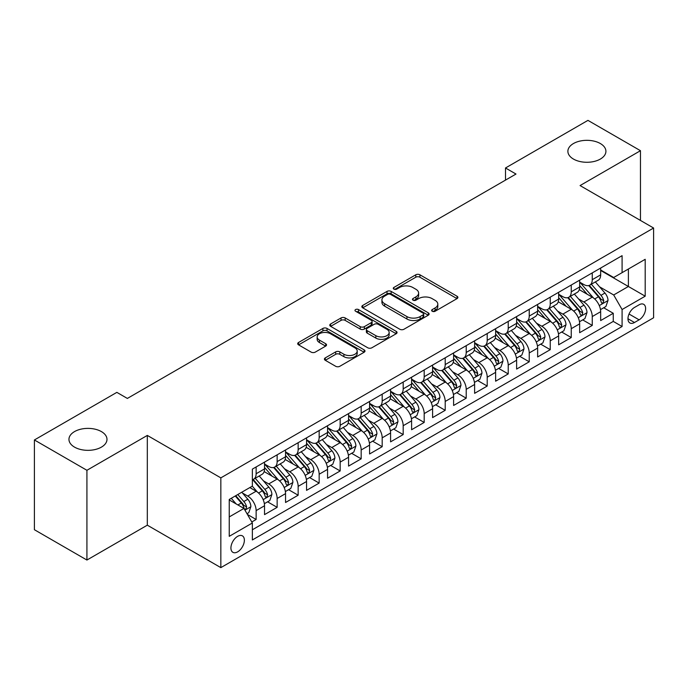 <?xml version="1.0" encoding="UTF-8"?>
<svg xmlns="http://www.w3.org/2000/svg" width="688" height="688" viewBox="0 0 688 688"><rect width="100%" height="100%" fill="white"/><g stroke="black" fill="none" stroke-linecap="round" stroke-linejoin="round"><path stroke-width="1.03" d="M432.236 311.26A2.038 1.178 0 0 0 435.126 311.26L457.038 298.609A2.915 1.686 0 0 0 457.89 297.414A2.915 1.686 0 0 0 457.038 296.227L419.921 274.796A2.915 1.686 0 0 0 415.793 274.796L393.889 287.446A2.038 1.178 0 0 0 393.287 288.281A2.038 1.178 0 0 0 393.889 289.115A2.038 1.178 0 0 0 396.77 289.115L399.608 287.481A9.331 5.384 0 0 1 412.8 287.481L415.896 289.261A9.331 5.384 0 0 1 418.631 293.071A9.331 5.384 0 0 1 415.896 296.881L413.058 298.515A2.038 1.178 0 0 0 412.465 299.349A2.038 1.178 0 0 0 413.058 300.183A2.038 1.178 0 0 0 415.948 300.183L418.786 298.549A9.331 5.384 0 0 1 431.978 298.549L435.074 300.338A9.331 5.384 0 0 1 437.809 304.148A9.331 5.384 0 0 1 435.074 307.957L432.236 309.591A2.038 1.178 0 0 0 431.643 310.426A2.038 1.178 0 0 0 432.236 311.26L432.236 309.591M101.411 431.6A19.015 10.974 0 0 0 80.694 429.217A19.015 10.974 0 0 0 68.955 439.357A19.015 10.974 0 0 0 74.528 447.123A19.015 10.974 0 0 0 95.245 449.505A19.015 10.974 0 0 0 106.984 439.357A19.015 10.974 0 0 0 101.411 431.6M600.349 143.543A19.015 10.974 0 0 0 579.623 141.16A19.015 10.974 0 0 0 567.884 151.308A19.015 10.974 0 0 0 573.457 159.066A19.015 10.974 0 0 0 594.174 161.448A19.015 10.974 0 0 0 605.913 151.308A19.015 10.974 0 0 0 600.349 143.543M237.652 551.853A9.503 5.487 120 0 0 243.862 543.477A9.503 5.487 120 0 0 242.4 535.857A9.503 5.487 120 0 0 237.652 536.33A9.503 5.487 120 0 0 231.435 544.707A9.503 5.487 120 0 0 232.897 552.326A9.503 5.487 120 0 0 237.652 551.853M325.269 357.898A2.915 1.686 0 0 0 324.418 359.084A2.915 1.686 0 0 0 325.269 360.28L335.684 366.291A2.915 1.686 0 0 0 339.812 366.291L364.141 352.239A2.915 1.686 0 0 0 364.993 351.052A2.915 1.686 0 0 0 364.141 349.857L327.024 328.434A2.915 1.686 0 0 0 322.896 328.434L298.566 342.478A2.915 1.686 0 0 0 297.715 343.665A2.915 1.686 0 0 0 298.566 344.86L311.148 352.118A2.915 1.686 0 0 0 315.267 352.118L325.682 346.107A2.915 1.686 0 0 0 326.533 344.92A2.915 1.686 0 0 0 325.682 343.725L319.447 340.13A7.8 4.506 0 0 1 317.159 336.939A7.8 4.506 0 0 1 321.975 332.777A7.8 4.506 0 0 1 330.481 333.757L354.913 347.861A7.8 4.506 0 0 1 357.201 351.052A7.8 4.506 0 0 1 352.385 355.214A7.8 4.506 0 0 1 343.88 354.234L339.812 351.886A2.915 1.686 0 0 0 335.684 351.886L325.269 357.898L325.269 360.28M147.318 435.418L86.92 470.291L34.4 439.967L34.4 529.717L86.92 560.041L147.318 525.176L220.839 567.626L220.839 477.868L147.318 435.418L147.318 525.176M640.468 220.435L640.468 150.698L580.07 185.571L653.6 228.02L220.839 477.868M640.468 150.698L587.948 120.374L505.499 167.984L505.499 180.11M34.4 439.967L116.857 392.366L127.357 398.429L516 174.047L505.499 167.984M399.814 329.26A2.915 1.686 0 0 0 403.933 329.26L428.271 315.216A2.915 1.686 0 0 0 429.123 314.029A2.915 1.686 0 0 0 428.271 312.834L391.154 291.402A2.915 1.686 0 0 0 387.026 291.402L362.696 305.455A2.915 1.686 0 0 0 361.845 306.642A2.915 1.686 0 0 0 362.696 307.837L399.814 329.26M356.401 311.698A2.038 1.178 0 0 1 358.465 311.982L358.465 309.557L396.202 331.349A2.915 1.686 0 0 1 397.062 332.536A2.915 1.686 0 0 1 396.202 333.732L371.873 347.775A2.915 1.686 0 0 1 367.745 347.775L330.636 326.344L330.636 323.962A2.915 1.686 0 0 0 329.776 325.157A2.915 1.686 0 0 0 330.636 326.344M330.636 323.962L341.042 317.951A2.915 1.686 0 0 1 345.17 317.951L360.22 326.645A2.915 1.686 0 0 0 364.348 326.645L371.253 322.655A2.915 1.686 0 0 0 372.105 321.468A2.915 1.686 0 0 0 371.253 320.273L355.584 311.225A2.038 1.178 0 0 1 354.982 310.391A2.038 1.178 0 0 1 356.246 309.308A2.038 1.178 0 0 1 358.465 309.557M251.774 521.986L256.134 519.474L247.413 514.435M242.46 493.021L247.732 496.065A11.885 6.863 60 0 1 256.134 510.616L264.536 505.766L264.536 514.624L277.144 507.34L267.58 501.827M263.47 480.886L268.741 483.931A11.885 6.863 60 0 1 277.144 498.49L285.546 493.64L285.546 502.489L298.153 495.214L288.59 489.693M284.471 468.76L289.751 471.805A11.885 6.863 60 0 1 298.153 486.364L306.556 481.505L306.556 490.363L319.155 483.088L309.6 477.567M305.481 456.634L310.752 459.679A11.885 6.863 60 0 1 319.155 474.23L327.565 469.379L327.565 478.237L340.164 470.953L330.61 465.441M326.49 444.5L331.762 447.553A11.885 6.863 60 0 1 340.164 462.104L348.567 457.253L348.567 466.103L361.174 458.827L351.611 453.306M347.5 432.374L352.772 435.418A11.885 6.863 60 0 1 361.174 449.978L369.576 445.119L369.576 453.977L382.184 446.701L372.621 441.18M368.501 420.248L373.782 423.292A11.885 6.863 60 0 1 382.184 437.843L390.586 432.993L390.586 441.851L403.185 434.575L393.631 429.054M389.511 408.122L394.783 411.166A11.885 6.863 60 0 1 403.185 425.717L411.596 420.867L411.596 429.716L424.195 422.441L414.64 416.928M410.521 395.987L415.793 399.031A11.885 6.863 60 0 1 424.195 413.591L432.597 408.741L432.597 417.59L445.205 410.315L435.642 404.793M431.531 383.861L436.803 386.905A11.885 6.863 60 0 1 445.205 401.457L453.607 396.606L453.607 405.464L466.215 398.189L456.651 392.667M452.532 371.735L457.812 374.779A11.885 6.863 60 0 1 466.215 389.331L474.617 384.48L474.617 393.33L487.216 386.054L477.661 380.541M473.542 359.6L478.814 362.645A11.885 6.863 60 0 1 487.216 377.205L495.627 372.354L495.627 381.204L508.226 373.928L498.671 368.407M494.552 347.474L499.823 350.519A11.885 6.863 60 0 1 508.226 365.07L516.628 360.22L516.628 369.078L529.235 361.802L519.672 356.281M515.561 335.348L520.833 338.393A11.885 6.863 60 0 1 529.235 352.944L537.638 348.094L537.638 356.952L550.245 349.667L540.682 344.155M536.563 323.214L541.843 326.258A11.885 6.863 60 0 1 550.245 340.818L558.647 335.968L558.647 344.817L571.246 337.541L561.692 332.02M557.572 311.088L562.844 314.132A11.885 6.863 60 0 1 571.246 328.692L579.657 323.833L579.657 332.691L592.256 325.415L592.256 316.557A11.885 6.863 -120 0 0 583.854 302.006L578.582 298.962M582.702 319.894L592.256 325.415M264.536 505.766A11.885 6.863 -120 0 0 256.134 491.215L249.83 487.577M285.546 493.64A11.885 6.863 -120 0 0 277.144 479.08L264.149 471.581M306.556 481.505A11.885 6.863 -120 0 0 298.153 466.954L285.159 459.455M327.565 469.379A11.885 6.863 -120 0 0 319.155 454.828L306.169 447.329M348.567 457.253A11.885 6.863 -120 0 0 340.164 442.694L327.178 435.194M369.576 445.119A11.885 6.863 -120 0 0 361.174 430.568L348.18 423.068M390.586 432.993A11.885 6.863 -120 0 0 382.184 418.442L369.189 410.942M411.596 420.867A11.885 6.863 -120 0 0 403.185 406.307L390.199 398.808M432.597 408.741A11.885 6.863 -120 0 0 424.195 394.181L411.209 386.682M453.607 396.606A11.885 6.863 -120 0 0 445.205 382.055L432.21 374.556M474.617 384.48A11.885 6.863 -120 0 0 466.215 369.929L453.22 362.421M495.627 372.354A11.885 6.863 -120 0 0 487.216 357.794L474.23 350.295M516.628 360.22A11.885 6.863 -120 0 0 508.226 345.668L495.24 338.169M537.638 348.094A11.885 6.863 -120 0 0 529.235 333.542L516.241 326.035M558.647 335.968A11.885 6.863 -120 0 0 550.245 321.408L537.251 313.909M579.657 323.833A11.885 6.863 -120 0 0 571.246 309.282L558.26 301.783M639.109 304.793L634.482 307.459A9.211 5.315 120 0 0 628.462 315.577A9.211 5.315 120 0 0 629.881 322.956A9.211 5.315 120 0 0 634.482 322.5L639.109 319.834A9.211 5.315 120 0 0 645.12 311.716A9.211 5.315 120 0 0 643.71 304.337A9.211 5.315 120 0 0 639.109 304.793M220.839 567.626L653.6 317.77L653.6 228.02M229.242 516.92L243.948 508.432L252.358 522.992L252.358 539.968L622.09 326.508L622.09 309.523L613.687 294.971L599.592 286.827M252.358 522.992L229.242 536.33L229.242 499.462L252.358 486.115L252.358 469.139L622.09 255.669L622.09 272.654L645.198 259.307L645.198 296.184L622.09 309.523M264.536 464.047L268.741 466.473A11.885 6.863 60 0 0 274.684 467.057L283.086 462.207A11.885 6.863 -120 0 0 285.546 456.763L285.546 449.978M285.546 451.913L289.751 454.338A11.885 6.863 60 0 0 295.694 454.931L304.096 450.081A11.885 6.863 -120 0 0 306.556 444.637L306.556 437.843M306.556 439.787L310.752 442.212A11.885 6.863 60 0 0 316.695 442.797L325.097 437.946A11.885 6.863 -120 0 0 327.565 432.511L327.565 425.717M327.565 427.661L331.762 430.086A11.885 6.863 60 0 0 337.705 430.671L346.107 425.82A11.885 6.863 -120 0 0 348.567 420.377L348.567 413.591M348.567 415.526L352.772 417.951A11.885 6.863 60 0 0 358.715 418.545L367.117 413.694A11.885 6.863 -120 0 0 369.576 408.251L369.576 401.457M369.576 403.4L373.782 405.825A11.885 6.863 60 0 0 379.724 406.41L388.127 401.56A11.885 6.863 -120 0 0 390.586 396.125L390.586 389.331M390.586 391.274L394.783 393.699A11.885 6.863 60 0 0 400.726 394.284L409.128 389.434A11.885 6.863 -120 0 0 411.596 383.99L411.596 377.205M411.596 379.14L415.793 381.565A11.885 6.863 60 0 0 421.735 382.158L430.138 377.308A11.885 6.863 -120 0 0 432.597 371.864L432.597 365.07M432.597 367.014L436.803 369.439A11.885 6.863 60 0 0 442.745 370.032L451.147 365.173A11.885 6.863 -120 0 0 453.607 359.738L453.607 352.944M453.607 354.888L457.812 357.313A11.885 6.863 60 0 0 463.746 357.898L472.157 353.047A11.885 6.863 -120 0 0 474.617 347.612L474.617 340.818M474.617 342.753L478.814 345.178A11.885 6.863 60 0 0 484.756 345.772L493.158 340.921A11.885 6.863 -120 0 0 495.627 335.477L495.627 328.683M495.627 330.627L499.823 333.052A11.885 6.863 60 0 0 505.766 333.646L514.168 328.787A11.885 6.863 -120 0 0 516.628 323.351L516.628 316.557M516.628 318.501L520.833 320.926A11.885 6.863 60 0 0 526.776 321.511L535.178 316.661A11.885 6.863 -120 0 0 537.638 311.225L537.638 304.431M537.638 306.375L541.843 308.8A11.885 6.863 60 0 0 547.777 309.385L556.188 304.535A11.885 6.863 -120 0 0 558.647 299.091L558.647 292.305M558.647 294.24L562.844 296.666A11.885 6.863 60 0 0 568.787 297.259L577.189 292.409A11.885 6.863 -120 0 0 579.657 286.965L579.657 280.171M252.358 529.777L613.266 321.408L613.266 313.281L600.658 320.565L600.658 311.707A11.885 6.863 -120 0 0 592.256 297.156L579.27 289.657M579.657 282.114L583.854 284.54A11.885 6.863 -120 0 0 589.797 285.124A11.885 6.863 -120 0 0 592.256 279.689L592.256 272.895M589.797 285.124L598.199 280.274A11.885 6.863 -120 0 0 600.658 274.839L600.658 268.045M256.134 466.954L256.134 473.748A11.885 6.863 60 0 1 253.674 479.183A11.885 6.863 60 0 1 252.358 479.665M253.674 479.183L262.076 474.333A11.885 6.863 -120 0 0 264.536 468.898L264.536 462.104M277.144 454.828L277.144 461.614A11.885 6.863 60 0 1 274.684 467.057M298.153 442.694L298.153 449.488A11.885 6.863 60 0 1 295.694 454.931M319.155 430.568L319.155 437.362A11.885 6.863 60 0 1 316.695 442.797M340.164 418.442L340.164 425.236A11.885 6.863 60 0 1 337.705 430.671M361.174 406.307L361.174 413.101A11.885 6.863 60 0 1 358.715 418.545M382.184 394.181L382.184 400.975A11.885 6.863 60 0 1 379.724 406.41M403.185 382.055L403.185 388.849A11.885 6.863 60 0 1 400.726 394.284M424.195 369.92L424.195 376.714A11.885 6.863 60 0 1 421.735 382.158M445.205 357.794L445.205 364.588A11.885 6.863 60 0 1 442.745 370.032M466.215 345.668L466.215 352.462A11.885 6.863 60 0 1 463.746 357.898M487.216 333.542L487.216 340.328A11.885 6.863 60 0 1 484.756 345.772M508.226 321.408L508.226 328.202A11.885 6.863 60 0 1 505.766 333.646M529.235 309.282L529.235 316.076A11.885 6.863 60 0 1 526.776 321.511M550.245 297.156L550.245 303.941A11.885 6.863 60 0 1 547.777 309.385M571.246 285.021L571.246 291.815A11.885 6.863 60 0 1 568.787 297.259M571.246 328.692L571.246 337.541M550.245 340.818L550.245 349.667M529.235 352.944L529.235 361.802M508.226 365.07L508.226 373.928M487.216 377.205L487.216 386.054M466.215 389.331L466.215 398.189M445.205 401.457L445.205 410.315M424.195 413.591L424.195 422.441M403.185 425.717L403.185 434.575M382.184 437.843L382.184 446.701M361.174 449.978L361.174 458.827M340.164 462.104L340.164 470.953M319.155 474.23L319.155 483.088M298.153 486.364L298.153 495.214M277.144 498.49L277.144 507.34M256.134 510.616L256.134 519.474M243.948 508.432L229.242 499.944M613.687 294.971L628.393 286.483L628.393 269.017L645.198 259.307M600.658 270.47L645.198 296.184M600.658 269.988L613.687 277.505L622.09 272.654M86.92 470.291L86.92 560.041M603.703 307.768L613.266 313.281M613.266 321.408L622.09 326.508M433.053 311.544L435.074 310.383A9.331 5.384 0 0 0 437.809 306.573L437.809 304.148M418.631 293.071L418.631 295.496A9.331 5.384 0 0 1 415.896 299.306L413.875 300.475M456.995 298.626L419.921 277.221A2.915 1.686 0 0 0 415.793 277.221L394.697 289.399M428.228 315.242L391.154 293.828A2.915 1.686 0 0 0 387.026 293.828L362.731 307.854M423.111 314.855A2.038 1.178 0 0 0 423.713 314.029A2.038 1.178 0 0 0 423.111 313.195L390.535 294.378A2.038 1.178 0 0 0 387.645 294.378L384.661 296.107A9.331 5.384 0 0 0 381.926 299.916A9.331 5.384 0 0 0 384.661 303.726L406.926 316.583A9.331 5.384 0 0 0 420.127 316.583L423.111 314.855L423.111 317.28A2.038 1.178 0 0 0 423.713 316.454L423.713 314.029M381.926 299.916L381.926 302.342A9.331 5.384 0 0 0 384.661 306.151L384.661 303.726M423.111 317.28L420.127 319.008A9.331 5.384 0 0 1 406.926 319.008L384.661 306.151M330.67 326.37L341.042 320.376L341.042 317.951M372.105 321.468L372.105 323.893A2.915 1.686 0 0 1 371.253 325.08L364.348 329.07A2.915 1.686 0 0 1 360.22 329.07L345.17 320.376A2.915 1.686 0 0 0 341.042 320.376M358.465 311.982L396.168 333.749M375.846 335.667A7.8 4.506 0 0 0 384.343 336.638A7.8 4.506 0 0 0 389.159 332.476A7.8 4.506 0 0 0 386.871 329.294L378.262 324.323A2.915 1.686 0 0 0 374.143 324.323L367.229 328.314A2.915 1.686 0 0 0 366.377 329.5A2.915 1.686 0 0 0 367.229 330.696L375.846 335.667L375.846 338.092A7.8 4.506 0 0 0 384.343 339.064A7.8 4.506 0 0 0 389.159 334.901L389.159 332.476M366.377 329.5L366.377 331.926A2.915 1.686 0 0 0 367.229 333.121L367.229 330.696M375.846 338.092L367.229 333.121M357.201 351.052L357.201 353.477A7.8 4.506 0 0 1 352.385 357.64A7.8 4.506 0 0 1 343.88 356.659L339.812 354.311A2.915 1.686 0 0 0 335.684 354.311L325.312 360.297M317.159 336.939L317.159 339.365A7.8 4.506 0 0 0 319.447 342.555L319.447 340.13M325.648 346.133L319.447 342.555M364.098 352.265L327.024 330.859A2.915 1.686 0 0 0 322.896 330.859L298.609 344.877M600.486 309.626L605.913 306.495L608.011 300.424A7.869 4.549 -120 0 0 604.95 293.036L595.352 281.925M593.426 297.921L582.039 284.746A22.73 13.124 -120 0 0 579.657 282.243M587.182 294.223L580.818 286.853A18.868 10.896 -120 0 0 579.657 285.58M588.722 285.554L598.431 296.795A7.869 4.549 60 0 1 601.243 302.221L601.811 303.15L602.877 303.004L603.763 300.759A7.869 4.549 -120 0 0 600.959 295.341L591.353 284.23M589.298 285.374L599.73 297.448A4.008 2.313 60 0 1 600.736 299.022L603.763 300.759M579.477 321.752L584.903 318.621L587.002 312.558A7.869 4.549 -120 0 0 583.94 305.162L574.342 294.051M572.416 310.047L561.038 296.872A22.73 13.124 -120 0 0 558.647 294.369M566.172 306.349L559.808 298.979A18.868 10.896 -120 0 0 558.647 297.715M567.72 297.68L577.43 308.921A7.869 4.549 60 0 1 580.233 314.347L580.81 315.285L581.867 315.13L582.753 312.894A7.869 4.549 -120 0 0 579.95 307.467L570.352 296.356M568.288 297.5L578.72 309.574A4.008 2.313 60 0 1 579.735 311.148L582.753 312.894M558.467 333.886L563.893 330.747L566 324.684A7.869 4.549 -120 0 0 562.93 317.288L553.333 306.177M551.406 322.182L540.028 308.998A22.73 13.124 -120 0 0 537.638 306.504M545.171 318.484L538.799 311.105A18.868 10.896 -120 0 0 537.638 309.841M546.711 309.815L556.42 321.055A7.869 4.549 60 0 1 559.224 326.473L559.8 327.411L560.866 327.256L561.743 325.02A7.869 4.549 -120 0 0 558.94 319.593L549.342 308.482M547.278 309.626L557.71 321.709A4.008 2.313 60 0 1 558.725 323.274L561.743 325.02M537.457 346.012L542.892 342.882L544.991 336.81A7.869 4.549 -120 0 0 541.92 329.423L532.323 318.312M530.405 334.308L519.019 321.124A22.73 13.124 -120 0 0 516.628 318.63M524.161 330.61L517.789 323.24A18.868 10.896 -120 0 0 516.628 321.967M525.701 321.941L535.41 333.181A7.869 4.549 60 0 1 538.222 338.608L538.79 339.537L539.856 339.39L540.742 337.146A7.869 4.549 -120 0 0 537.93 331.728L528.332 320.617M526.277 321.76L536.709 333.835A4.008 2.313 60 0 1 537.715 335.4L540.742 337.146M516.456 358.138L521.882 355.008L523.981 348.945A7.869 4.549 -120 0 0 520.919 341.549L511.322 330.438M509.395 346.434L498.009 333.259A22.73 13.124 -120 0 0 495.627 330.756M503.152 342.736L496.788 335.366A18.868 10.896 -120 0 0 495.627 334.101M504.7 334.067L514.4 345.307A7.869 4.549 60 0 1 517.213 350.734L517.78 351.663L518.847 351.516L519.732 349.28A7.869 4.549 -120 0 0 516.929 343.854L507.323 332.743M505.267 333.886L515.699 345.961A4.008 2.313 60 0 1 516.705 347.535L519.732 349.28M495.446 370.273L500.873 367.134L502.971 361.071A7.869 4.549 -120 0 0 499.909 353.675L490.312 342.564M488.385 358.568L477.008 345.385A22.73 13.124 -120 0 0 474.617 342.891M482.142 354.87L475.778 347.492A18.868 10.896 -120 0 0 474.617 346.227M483.69 346.202L493.399 357.442A7.869 4.549 60 0 1 496.203 362.86L496.779 363.797L497.837 363.642L498.723 361.406A7.869 4.549 -120 0 0 495.919 355.98L486.321 344.869M484.257 346.012L494.689 358.095A4.008 2.313 60 0 1 495.704 359.661L498.723 361.406M474.436 382.399L479.863 379.269L481.97 373.197A7.869 4.549 -120 0 0 478.9 365.81L469.302 354.698M467.376 370.694L455.998 357.511A22.73 13.124 -120 0 0 453.607 355.017M461.141 366.996L454.768 359.626A18.868 10.896 -120 0 0 453.607 358.353M462.68 358.328L472.389 369.568A7.869 4.549 60 0 1 475.193 374.994L475.769 375.923L476.836 375.777L477.713 373.532A7.869 4.549 -120 0 0 474.909 368.114L465.312 356.995M463.248 358.147L473.679 370.221A4.008 2.313 60 0 1 474.694 371.787L477.713 373.532M453.426 394.525L458.862 391.395L460.96 385.332A7.869 4.549 -120 0 0 457.89 377.936L448.292 366.824M446.374 382.82L434.988 369.645A22.73 13.124 -120 0 0 432.597 367.143M440.131 379.122L433.758 371.752A18.868 10.896 -120 0 0 432.597 370.488M441.67 370.454L451.38 381.694A7.869 4.549 60 0 1 454.192 387.12L454.759 388.049L455.826 387.903L456.712 385.667A7.869 4.549 -120 0 0 453.899 380.24L444.302 369.129M442.246 370.273L452.678 382.347A4.008 2.313 60 0 1 453.684 383.921L456.712 385.667M432.425 406.66L437.852 403.521L439.95 397.458A7.869 4.549 -120 0 0 436.889 390.062L427.291 378.95M425.365 394.946L413.978 381.771A22.73 13.124 -120 0 0 411.596 379.269M419.121 391.248L412.757 383.878A18.868 10.896 -120 0 0 411.596 382.614M420.669 382.588L430.37 393.828A7.869 4.549 60 0 1 433.182 399.246L433.75 400.184L434.816 400.029L435.702 397.793A7.869 4.549 -120 0 0 432.898 392.366L423.292 381.255M421.237 382.399L431.668 394.482A4.008 2.313 60 0 1 432.675 396.047L435.702 397.793M411.415 418.786L416.842 415.647L418.94 409.584A7.869 4.549 -120 0 0 415.879 402.196L406.281 391.076M404.355 407.081L392.977 393.897A22.73 13.124 -120 0 0 390.586 391.403M398.111 403.383L391.747 396.013A18.868 10.896 -120 0 0 390.586 394.74M399.659 394.714L409.369 405.954A7.869 4.549 60 0 1 412.172 411.372L412.748 412.31L413.806 412.164L414.692 409.919A7.869 4.549 -120 0 0 411.888 404.501L402.291 393.381M400.227 394.525L410.659 406.608A4.008 2.313 60 0 1 411.673 408.173L414.692 409.919M390.406 430.912L395.832 427.781L397.939 421.718A7.869 4.549 -120 0 0 394.869 414.322L385.271 403.211M383.345 419.207L371.967 406.032A22.73 13.124 -120 0 0 369.576 403.529M377.11 415.509L370.737 408.139A18.868 10.896 -120 0 0 369.576 406.875M378.649 406.84L388.359 418.08A7.869 4.549 60 0 1 391.162 423.507L391.739 424.436L392.805 424.29L393.682 422.054A7.869 4.549 -120 0 0 390.879 416.627L381.281 405.516M379.217 406.66L389.649 418.734A4.008 2.313 60 0 1 390.664 420.308L393.682 422.054M369.404 443.038L374.831 439.907L376.929 433.844A7.869 4.549 -120 0 0 373.859 426.448L364.262 415.337M362.344 431.333L350.957 418.158A22.73 13.124 -120 0 0 348.567 415.655M356.1 427.635L349.728 420.265A18.868 10.896 -120 0 0 348.567 419.001M357.64 418.966L367.349 430.206A7.869 4.549 60 0 1 370.161 435.633L370.729 436.57L371.795 436.416L372.681 434.18A7.869 4.549 -120 0 0 369.869 428.753L360.271 417.642M358.216 418.786L368.648 430.86A4.008 2.313 60 0 1 369.654 432.434L372.681 434.18M348.395 455.172L353.821 452.033L355.92 445.97A7.869 4.549 -120 0 0 352.858 438.583L343.26 427.463M341.334 443.468L329.948 430.284A22.73 13.124 -120 0 0 327.565 427.79M335.09 439.77L328.726 432.399A18.868 10.896 -120 0 0 327.565 431.127M336.638 431.101L346.339 442.341A7.869 4.549 60 0 1 349.151 447.759L349.719 448.696L350.785 448.55L351.671 446.306A7.869 4.549 -120 0 0 348.868 440.888L339.261 429.768M337.206 430.912L347.638 442.995A4.008 2.313 60 0 1 348.644 444.56L351.671 446.306M327.385 467.298L332.811 464.168L334.91 458.096A7.869 4.549 -120 0 0 331.848 450.709L322.251 439.598M320.324 455.594L308.946 442.418A22.73 13.124 -120 0 0 306.556 439.916M314.081 451.896L307.717 444.525A18.868 10.896 -120 0 0 306.556 443.253M315.629 443.227L325.338 454.467A7.869 4.549 60 0 1 328.142 459.894L328.718 460.822L329.776 460.676L330.661 458.432A7.869 4.549 -120 0 0 327.858 453.014L318.26 441.902M316.196 443.046L326.628 455.121A4.008 2.313 60 0 1 327.643 456.694L330.661 458.432M306.375 479.424L311.802 476.294L313.909 470.231A7.869 4.549 -120 0 0 310.838 462.835L301.241 451.724M299.314 467.72L287.937 454.544A22.73 13.124 -120 0 0 285.546 452.042M293.079 464.022L286.707 456.651A18.868 10.896 -120 0 0 285.546 455.387M294.619 455.353L304.328 466.593A7.869 4.549 60 0 1 307.132 472.02L307.708 472.957L308.774 472.802L309.652 470.566A7.869 4.549 -120 0 0 306.848 465.14L297.25 454.028M295.186 455.172L305.618 467.247A4.008 2.313 60 0 1 306.633 468.82L309.652 470.566M285.374 491.559L290.8 488.42L292.899 482.357A7.869 4.549 -120 0 0 289.829 474.961L280.231 463.85M278.313 479.854L266.927 466.67A22.73 13.124 -120 0 0 264.536 464.176M272.07 476.156L265.697 468.777A18.868 10.896 -120 0 0 264.536 467.513M273.609 467.487L283.318 478.728A7.869 4.549 60 0 1 286.131 484.146L286.698 485.083L287.765 484.928L288.65 482.692A7.869 4.549 -120 0 0 285.838 477.266L276.241 466.154M274.185 467.298L284.617 479.381A4.008 2.313 60 0 1 285.623 480.946L288.65 482.692M264.364 503.685L269.791 500.554L271.889 494.483A7.869 4.549 -120 0 0 268.827 487.095L259.23 475.984M257.303 491.98L252.281 486.158M251.06 488.282L250.243 487.336M252.608 479.613L262.309 490.854A7.869 4.549 60 0 1 265.121 496.28L265.688 497.209L266.755 497.063L267.641 494.818A7.869 4.549 -120 0 0 264.837 489.4L255.231 478.289M253.175 479.433L263.607 491.507A4.008 2.313 60 0 1 264.613 493.072L267.641 494.818M247.001 513.712L248.781 512.68L250.879 506.617A7.869 4.549 -120 0 0 247.818 499.221L241.772 492.23M236.13 503.917L231.271 498.293M230.05 500.408L229.242 499.479M235.262 495.988L241.307 502.98A7.869 4.549 60 0 1 244.111 508.406L244.687 509.335L245.745 509.189L246.631 506.953A7.869 4.549 -120 0 0 243.827 501.526L237.781 494.534M235.752 495.704L242.597 503.633A4.008 2.313 60 0 1 243.612 505.207L246.631 506.953M247.732 496.065L256.134 491.215M268.741 483.931L277.144 479.08M289.751 471.805L298.153 466.954M310.752 459.679L319.155 454.828M331.762 447.553L340.164 442.694M352.772 435.418L361.174 430.568M373.782 423.292L382.184 418.442M394.783 411.166L403.185 406.307M415.793 399.031L424.195 394.181M436.803 386.905L445.205 382.055M457.812 374.779L466.215 369.929M478.814 362.645L487.216 357.794M499.823 350.519L508.226 345.668M520.833 338.393L529.235 333.542M541.843 326.258L550.245 321.408M562.844 314.132L571.246 309.282M583.854 302.006L592.256 297.156M592.256 279.689L600.658 274.839M256.134 473.748L264.536 468.898M277.144 461.614L285.546 456.763M298.153 449.488L306.556 444.637M319.155 437.362L327.565 432.511M340.164 425.236L348.567 420.377M361.174 413.101L369.576 408.251M382.184 400.975L390.586 396.125M403.185 388.849L411.596 383.99M424.195 376.714L432.597 371.864M445.205 364.588L453.607 359.738M466.215 352.462L474.617 347.612M487.216 340.328L495.627 335.477M508.226 328.202L516.628 323.351M529.235 316.076L537.638 311.225M550.245 303.941L558.647 299.091M571.246 291.815L579.657 286.965M592.256 316.557L600.658 311.707M629.03 314.02L639.109 319.834M627.972 318.742L634.482 322.5M435.074 310.383L435.074 307.957M413.058 300.183L413.058 298.515M415.896 299.306L415.896 296.881M393.889 289.115L393.889 287.446M415.793 277.221L415.793 274.796M419.921 277.221L419.921 274.796M457.038 298.609L457.038 296.227M362.696 307.837L362.696 305.455M387.026 293.828L387.026 291.402M391.154 293.828L391.154 291.402M428.271 315.216L428.271 312.834M406.926 319.008L406.926 316.583M420.127 319.008L420.127 316.583M345.17 320.376L345.17 317.951M360.22 329.07L360.22 326.645M364.348 329.07L364.348 326.645M371.253 325.08L371.253 322.655M396.202 333.732L396.202 331.349M335.684 354.311L335.684 351.886M339.812 354.311L339.812 351.886M343.88 356.659L343.88 354.234M325.682 346.107L325.682 343.725M298.566 344.86L298.566 342.478M322.896 330.859L322.896 328.434M327.024 330.859L327.024 328.434M364.141 352.239L364.141 349.857M599.282 305.592L607.96 300.579M582.039 284.746L583.123 284.118M600.959 295.341L604.95 293.036M594.681 298.962L598.431 296.795M578.273 317.718L586.95 312.705M561.038 296.872L562.113 296.244M579.95 307.467L583.94 305.162M573.672 311.088L577.43 308.921M557.271 329.844L565.949 324.839M540.028 308.998L541.112 308.379M558.94 319.593L562.93 317.288M552.662 323.222L556.42 321.055M536.262 341.979L544.939 336.965M519.019 321.124L520.102 320.505M537.93 331.728L541.92 329.423M531.661 335.348L535.41 333.181M515.252 354.105L523.929 349.091M498.009 333.259L499.092 332.631M516.929 343.854L520.919 341.549M510.651 347.474L514.4 345.307M494.242 366.231L502.919 361.226M477.008 345.385L478.083 344.757M495.919 355.98L499.909 353.675M489.641 359.609L493.399 357.442M473.241 378.366L481.918 373.352M455.998 357.511L457.081 356.891M474.909 368.114L478.9 365.81M468.631 371.735L472.389 369.568M452.231 390.492L460.908 385.478M434.988 369.645L436.072 369.017M453.899 380.24L457.89 377.936M447.63 383.861L451.38 381.694M431.221 402.618L439.899 397.612M413.978 381.771L415.062 381.143M432.898 392.366L436.889 390.062M426.62 395.996L430.37 393.828M410.211 414.744L418.889 409.738M392.977 393.897L394.052 393.278M411.888 404.501L415.879 402.196M405.61 408.122L409.369 405.954M389.21 426.878L397.888 421.864M371.967 406.032L373.051 405.404M390.879 416.627L394.869 414.322M384.601 420.248L388.359 418.08M368.2 439.004L376.878 433.999M350.957 418.158L352.041 417.53M369.869 428.753L373.859 426.448M363.599 432.382L367.349 430.206M347.191 451.13L355.868 446.125M329.948 430.284L331.031 429.665M348.868 440.888L352.858 438.583M342.59 444.508L346.339 442.341M326.181 463.265L334.858 458.251M308.946 442.418L310.021 441.791M327.858 453.014L331.848 450.709M321.58 456.634L325.338 454.467M305.18 475.391L313.857 470.377M287.937 454.544L289.02 453.917M306.848 465.14L310.838 462.835M300.57 468.76L304.328 466.593M284.17 487.517L292.847 482.512M266.927 466.67L268.01 466.051M285.838 477.266L289.829 474.961M279.569 480.895L283.318 478.728M263.16 499.651L271.837 494.638M264.837 489.4L268.827 487.095M258.559 493.021L262.309 490.854M244.945 510.161L250.828 506.764M243.827 501.526L247.818 499.221M237.91 504.94L241.307 502.98"/></g></svg>
